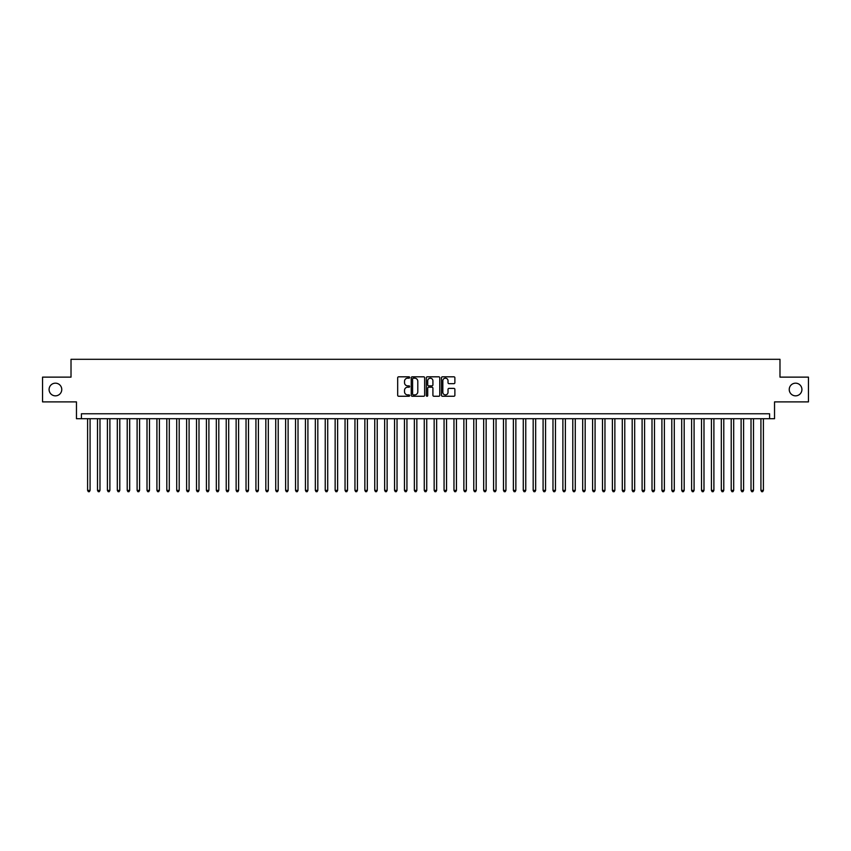 <?xml version="1.0" encoding="UTF-8"?>
<svg xmlns="http://www.w3.org/2000/svg" width="851" height="851" viewBox="0 0 851 851"><rect width="100%" height="100%" fill="white"/><g stroke="black" fill="none" stroke-linecap="round" stroke-linejoin="round"><path stroke-width="1.28" d="M409.661 377.493A0.681 0.681 0 0 0 408.98 376.812L398.651 376.812A0.968 0.968 0 0 0 397.683 377.791L397.683 395.279A0.968 0.968 0 0 0 398.651 396.258L408.98 396.258A0.681 0.681 0 0 0 409.661 395.577A0.681 0.681 0 0 0 408.98 394.896L407.64 394.896A3.106 3.106 0 0 1 404.533 391.79L404.533 390.332A3.106 3.106 0 0 1 407.64 387.216L408.98 387.216A0.681 0.681 0 0 0 409.661 386.535A0.681 0.681 0 0 0 408.98 385.854L407.64 385.854A3.106 3.106 0 0 1 404.533 382.748L404.533 381.291A3.106 3.106 0 0 1 407.64 378.174L408.98 378.174A0.681 0.681 0 0 0 409.661 377.493M789.239 389.503A6.34 6.34 0 0 0 795.579 395.843A6.34 6.34 0 0 0 801.919 389.503A6.34 6.34 0 0 0 795.579 383.173A6.34 6.34 0 0 0 789.239 389.503M49.081 389.503A6.34 6.34 0 0 0 55.421 395.843A6.34 6.34 0 0 0 61.761 389.503A6.34 6.34 0 0 0 55.421 383.173A6.34 6.34 0 0 0 49.081 389.503M453.902 383.673A0.968 0.968 0 0 0 454.881 382.695L454.881 377.791A0.968 0.968 0 0 0 453.902 376.812L442.435 376.812A0.968 0.968 0 0 0 441.467 377.791L441.467 395.279A0.968 0.968 0 0 0 442.435 396.258L453.902 396.258A0.968 0.968 0 0 0 454.881 395.279L454.881 389.354A0.968 0.968 0 0 0 453.902 388.386L448.998 388.386A0.968 0.968 0 0 0 448.02 389.354L448.02 392.3A2.596 2.596 0 0 1 445.424 394.896A2.596 2.596 0 0 1 442.828 392.3L442.828 380.78A2.596 2.596 0 0 1 445.424 378.174A2.596 2.596 0 0 1 448.02 380.78L448.02 382.695A0.968 0.968 0 0 0 448.998 383.673L453.902 383.673M769.581 418.713L774.538 418.713L774.538 401.885L808.45 401.885L808.45 377.131L779.984 377.131L779.984 359.303L71.016 359.303L71.016 377.131L42.55 377.131L42.55 401.885L76.462 401.885L76.462 418.713L769.581 418.713L769.581 413.767L81.419 413.767L81.419 418.713M424.649 377.791A0.968 0.968 0 0 0 423.681 376.812L412.214 376.812A0.968 0.968 0 0 0 411.235 377.791L411.235 395.279A0.968 0.968 0 0 0 412.214 396.258L423.681 396.258A0.968 0.968 0 0 0 424.649 395.279L424.649 377.791M427.319 376.812L438.786 376.812A0.968 0.968 0 0 1 439.765 377.791L439.765 395.279A0.968 0.968 0 0 1 438.786 396.258L433.882 396.258A0.968 0.968 0 0 1 432.914 395.279L432.914 388.184A0.968 0.968 0 0 0 431.936 387.216L428.681 387.216A0.968 0.968 0 0 0 427.713 388.184L427.713 395.577A0.681 0.681 0 0 1 427.032 396.258A0.681 0.681 0 0 1 426.351 395.577L426.351 377.791A0.968 0.968 0 0 1 427.319 376.812M413.278 378.174A0.681 0.681 0 0 0 412.597 378.855L412.597 394.215A0.681 0.681 0 0 0 413.278 394.896L414.692 394.896A3.106 3.106 0 0 0 417.798 391.79L417.798 381.291A3.106 3.106 0 0 0 414.692 378.174L413.278 378.174M432.914 380.822A2.596 2.596 0 0 0 430.308 378.227A2.596 2.596 0 0 0 427.713 380.822L427.713 384.886A0.968 0.968 0 0 0 428.681 385.854L431.936 385.854A0.968 0.968 0 0 0 432.914 384.886L432.914 380.822M87.6 418.713L87.6 490.41L90.078 490.41L90.078 418.713M90.078 490.41L89.334 491.697L88.344 491.697L87.6 490.41M97.503 418.713L97.503 490.41L99.982 490.41L99.982 418.713M99.982 490.41L99.237 491.697L98.248 491.697L97.503 490.41M107.407 418.713L107.407 490.41L109.885 490.41L109.885 418.713M109.885 490.41L109.141 491.697L108.151 491.697L107.407 490.41M117.31 418.713L117.31 490.41L119.789 490.41L119.789 418.713M119.789 490.41L119.044 491.697L118.055 491.697L117.31 490.41M127.214 418.713L127.214 490.41L129.682 490.41L129.682 418.713M129.682 490.41L128.948 491.697L127.948 491.697L127.214 490.41M137.107 418.713L137.107 490.41L139.585 490.41L139.585 418.713M139.585 490.41L138.841 491.697L137.851 491.697L137.107 490.41M147.01 418.713L147.01 490.41L149.489 490.41L149.489 418.713M149.489 490.41L148.744 491.697L147.755 491.697L147.01 490.41M156.914 418.713L156.914 490.41L159.392 490.41L159.392 418.713M159.392 490.41L158.648 491.697L157.658 491.697L156.914 490.41M166.817 418.713L166.817 490.41L169.296 490.41L169.296 418.713M169.296 490.41L168.551 491.697L167.562 491.697L166.817 490.41M176.721 418.713L176.721 490.41L179.199 490.41L179.199 418.713M179.199 490.41L178.455 491.697L177.465 491.697L176.721 490.41M186.624 418.713L186.624 490.41L189.092 490.41L189.092 418.713M189.092 490.41L188.358 491.697L187.358 491.697L186.624 490.41M196.517 418.713L196.517 490.41L198.996 490.41L198.996 418.713M198.996 490.41L198.251 491.697L197.262 491.697L196.517 490.41M206.421 418.713L206.421 490.41L208.899 490.41L208.899 418.713M208.899 490.41L208.155 491.697L207.165 491.697L206.421 490.41M216.324 418.713L216.324 490.41L218.803 490.41L218.803 418.713M218.803 490.41L218.058 491.697L217.069 491.697L216.324 490.41M226.228 418.713L226.228 490.41L228.706 490.41L228.706 418.713M228.706 490.41L227.962 491.697L226.972 491.697L226.228 490.41M236.131 418.713L236.131 490.41L238.61 490.41L238.61 418.713M238.61 490.41L237.865 491.697L236.876 491.697L236.131 490.41M246.035 418.713L246.035 490.41L248.503 490.41L248.503 418.713M248.503 490.41L247.769 491.697L246.769 491.697L246.035 490.41M255.928 418.713L255.928 490.41L258.406 490.41L258.406 418.713M258.406 490.41L257.662 491.697L256.672 491.697L255.928 490.41M265.831 418.713L265.831 490.41L268.31 490.41L268.31 418.713M268.31 490.41L267.565 491.697L266.576 491.697L265.831 490.41M275.735 418.713L275.735 490.41L278.213 490.41L278.213 418.713M278.213 490.41L277.469 491.697L276.479 491.697L275.735 490.41M285.638 418.713L285.638 490.41L288.117 490.41L288.117 418.713M288.117 490.41L287.372 491.697L286.383 491.697L285.638 490.41M295.542 418.713L295.542 490.41L298.02 490.41L298.02 418.713M298.02 490.41L297.276 491.697L296.286 491.697L295.542 490.41M305.445 418.713L305.445 490.41L307.913 490.41L307.913 418.713M307.913 490.41L307.179 491.697L306.179 491.697L305.445 490.41M315.338 418.713L315.338 490.41L317.817 490.41L317.817 418.713M317.817 490.41L317.072 491.697L316.083 491.697L315.338 490.41M325.242 418.713L325.242 490.41L327.72 490.41L327.72 418.713M327.72 490.41L326.975 491.697L325.986 491.697L325.242 490.41M335.145 418.713L335.145 490.41L337.624 490.41L337.624 418.713M337.624 490.41L336.879 491.697L335.89 491.697L335.145 490.41M345.049 418.713L345.049 490.41L347.527 490.41L347.527 418.713M347.527 490.41L346.782 491.697L345.793 491.697L345.049 490.41M354.952 418.713L354.952 490.41L357.431 490.41L357.431 418.713M357.431 490.41L356.686 491.697L355.697 491.697L354.952 490.41M364.856 418.713L364.856 490.41L367.324 490.41L367.324 418.713M367.324 490.41L366.59 491.697L365.59 491.697L364.856 490.41M374.748 418.713L374.748 490.41L377.227 490.41L377.227 418.713M377.227 490.41L376.482 491.697L375.493 491.697L374.748 490.41M384.652 418.713L384.652 490.41L387.131 490.41L387.131 418.713M387.131 490.41L386.386 491.697L385.397 491.697L384.652 490.41M394.556 418.713L394.556 490.41L397.034 490.41L397.034 418.713M397.034 490.41L396.289 491.697L395.3 491.697L394.556 490.41M404.459 418.713L404.459 490.41L406.938 490.41L406.938 418.713M406.938 490.41L406.193 491.697L405.204 491.697L404.459 490.41M414.363 418.713L414.363 490.41L416.841 490.41L416.841 418.713M416.841 490.41L416.096 491.697L415.107 491.697L414.363 490.41M424.266 418.713L424.266 490.41L426.734 490.41L426.734 418.713M426.734 490.41L426 491.697L425 491.697L424.266 490.41M434.159 418.713L434.159 490.41L436.637 490.41L436.637 418.713M436.637 490.41L435.893 491.697L434.904 491.697L434.159 490.41M444.062 418.713L444.062 490.41L446.541 490.41L446.541 418.713M446.541 490.41L445.796 491.697L444.807 491.697L444.062 490.41M453.966 418.713L453.966 490.41L456.444 490.41L456.444 418.713M456.444 490.41L455.7 491.697L454.711 491.697L453.966 490.41M463.869 418.713L463.869 490.41L466.348 490.41L466.348 418.713M466.348 490.41L465.603 491.697L464.614 491.697L463.869 490.41M473.773 418.713L473.773 490.41L476.252 490.41L476.252 418.713M476.252 490.41L475.507 491.697L474.518 491.697L473.773 490.41M483.676 418.713L483.676 490.41L486.144 490.41L486.144 418.713M486.144 490.41L485.41 491.697L484.41 491.697L483.676 490.41M493.569 418.713L493.569 490.41L496.048 490.41L496.048 418.713M496.048 490.41L495.303 491.697L494.314 491.697L493.569 490.41M503.473 418.713L503.473 490.41L505.951 490.41L505.951 418.713M505.951 490.41L505.207 491.697L504.217 491.697L503.473 490.41M513.376 418.713L513.376 490.41L515.855 490.41L515.855 418.713M515.855 490.41L515.11 491.697L514.121 491.697L513.376 490.41M523.28 418.713L523.28 490.41L525.758 490.41L525.758 418.713M525.758 490.41L525.014 491.697L524.025 491.697L523.28 490.41M533.183 418.713L533.183 490.41L535.662 490.41L535.662 418.713M535.662 490.41L534.917 491.697L533.928 491.697L533.183 490.41M543.087 418.713L543.087 490.41L545.555 490.41L545.555 418.713M545.555 490.41L544.821 491.697L543.821 491.697L543.087 490.41M552.98 418.713L552.98 490.41L555.458 490.41L555.458 418.713M555.458 490.41L554.714 491.697L553.724 491.697L552.98 490.41M562.883 418.713L562.883 490.41L565.362 490.41L565.362 418.713M565.362 490.41L564.617 491.697L563.628 491.697L562.883 490.41M572.787 418.713L572.787 490.41L575.265 490.41L575.265 418.713M575.265 490.41L574.521 491.697L573.531 491.697L572.787 490.41M582.69 418.713L582.69 490.41L585.169 490.41L585.169 418.713M585.169 490.41L584.424 491.697L583.435 491.697L582.69 490.41M592.594 418.713L592.594 490.41L595.072 490.41L595.072 418.713M595.072 490.41L594.328 491.697L593.338 491.697L592.594 490.41M602.497 418.713L602.497 490.41L604.965 490.41L604.965 418.713M604.965 490.41L604.231 491.697L603.231 491.697L602.497 490.41M612.39 418.713L612.39 490.41L614.869 490.41L614.869 418.713M614.869 490.41L614.124 491.697L613.135 491.697L612.39 490.41M622.294 418.713L622.294 490.41L624.772 490.41L624.772 418.713M624.772 490.41L624.028 491.697L623.038 491.697L622.294 490.41M632.197 418.713L632.197 490.41L634.676 490.41L634.676 418.713M634.676 490.41L633.931 491.697L632.942 491.697L632.197 490.41M642.101 418.713L642.101 490.41L644.579 490.41L644.579 418.713M644.579 490.41L643.835 491.697L642.845 491.697L642.101 490.41M652.004 418.713L652.004 490.41L654.483 490.41L654.483 418.713M654.483 490.41L653.738 491.697L652.749 491.697L652.004 490.41M661.908 418.713L661.908 490.41L664.376 490.41L664.376 418.713M664.376 490.41L663.642 491.697L662.642 491.697L661.908 490.41M671.801 418.713L671.801 490.41L674.279 490.41L674.279 418.713M674.279 490.41L673.535 491.697L672.545 491.697L671.801 490.41M681.704 418.713L681.704 490.41L684.183 490.41L684.183 418.713M684.183 490.41L683.438 491.697L682.449 491.697L681.704 490.41M691.608 418.713L691.608 490.41L694.086 490.41L694.086 418.713M694.086 490.41L693.342 491.697L692.352 491.697L691.608 490.41M701.511 418.713L701.511 490.41L703.99 490.41L703.99 418.713M703.99 490.41L703.245 491.697L702.256 491.697L701.511 490.41M711.415 418.713L711.415 490.41L713.893 490.41L713.893 418.713M713.893 490.41L713.149 491.697L712.159 491.697L711.415 490.41M721.318 418.713L721.318 490.41L723.786 490.41L723.786 418.713M723.786 490.41L723.052 491.697L722.052 491.697L721.318 490.41M731.211 418.713L731.211 490.41L733.69 490.41L733.69 418.713M733.69 490.41L732.945 491.697L731.956 491.697L731.211 490.41M741.115 418.713L741.115 490.41L743.593 490.41L743.593 418.713M743.593 490.41L742.849 491.697L741.859 491.697L741.115 490.41M751.018 418.713L751.018 490.41L753.497 490.41L753.497 418.713M753.497 490.41L752.752 491.697L751.763 491.697L751.018 490.41M760.922 418.713L760.922 490.41L763.4 490.41L763.4 418.713M763.4 490.41L762.656 491.697L761.666 491.697L760.922 490.41"/></g></svg>
